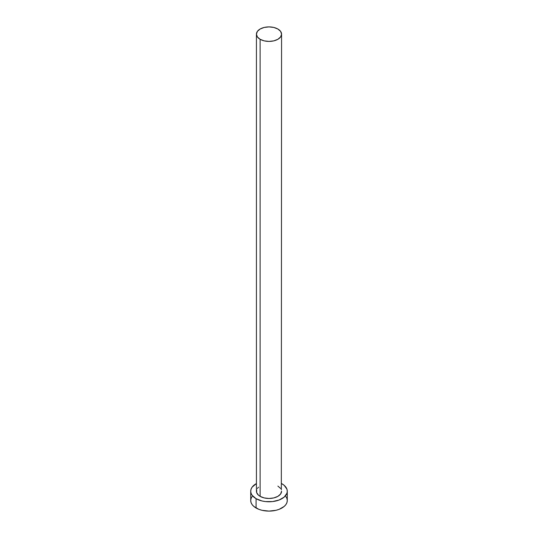 <?xml version="1.0" encoding="UTF-8"?>
<svg xmlns="http://www.w3.org/2000/svg" width="538" height="538" viewBox="0 0 538 538"><rect width="100%" height="100%" fill="white"/><g stroke="black" fill="none" stroke-linecap="round" stroke-linejoin="round"><path stroke-width="0.81" d="M256.431 34.156L257.393 36.934L260.116 39.287L264.192 40.861L269 41.413L273.808 40.861L277.884 39.287L280.607 36.934L281.569 34.156L280.607 31.379L277.884 29.025L273.808 27.451L269 26.9L264.192 27.451L260.116 29.025L257.393 31.379L256.431 34.156L256.431 491.221A12.569 7.256 0 0 0 260.116 496.352L260.116 39.287A12.569 7.256 180 0 1 256.431 34.156A12.569 7.256 180 0 1 264.192 27.451A12.569 7.256 180 0 1 277.884 29.025A12.569 7.256 180 0 1 281.569 34.156A12.569 7.256 180 0 1 273.808 40.861A12.569 7.256 180 0 1 260.116 39.287L260.116 496.352A12.569 7.256 0 0 0 273.808 497.919A12.569 7.256 0 0 0 281.569 491.221L280.607 493.998L277.884 496.352L273.808 497.919L269 498.477L264.192 497.919L260.116 496.352L258.549 495.249L256.673 492.633L256.673 489.802M252.114 496.507L251.071 498.491L250.721 500.548A18.279 10.552 0 0 0 256.075 508.006L256.075 498.679L262.006 500.972L265.436 501.571L272.564 501.571L279.155 499.99L284.199 497.085L286.929 493.279L287.279 491.221L286.929 489.163L284.199 485.357L281.569 483.554A18.279 10.552 180 0 1 281.925 483.756A18.279 10.552 180 0 1 287.279 491.221A18.279 10.552 180 0 1 275.994 500.972A18.279 10.552 180 0 1 256.075 498.679L256.075 508.006A18.279 10.552 0 0 0 275.994 510.3A18.279 10.552 0 0 0 287.279 500.548L286.929 498.491L285.886 496.507M256.075 498.679A18.279 10.552 180 0 1 250.721 491.221A18.279 10.552 180 0 1 256.431 483.554L252.114 487.179L251.071 489.163L250.721 491.221L251.071 493.279L252.114 495.256L256.075 498.679M257.393 488.443L258.549 487.186M277.884 486.09L280.607 488.443M281.327 489.802L281.569 34.156M250.721 491.221L250.721 500.548L251.071 502.606L252.114 504.583L253.801 506.413L258.845 509.325L262.006 510.3L269 511.1L275.994 510.3L279.155 509.325L284.199 506.413L285.886 504.583L286.929 502.606L287.279 500.548L287.279 491.221"/></g></svg>
